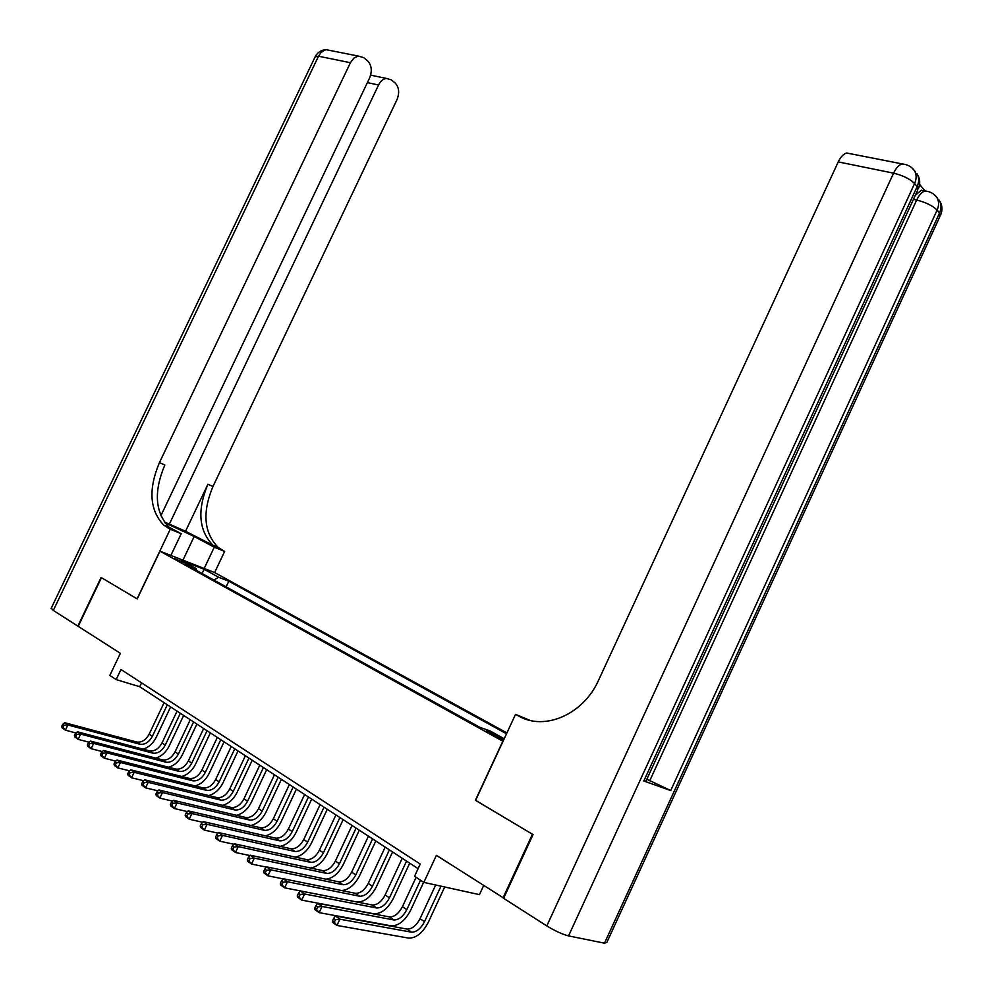 <?xml version="1.0" encoding="UTF-8"?>
<svg xmlns="http://www.w3.org/2000/svg" width="993" height="993" viewBox="0 0 993 993"><rect width="100%" height="100%" fill="white"/><g stroke="black" fill="none" stroke-linecap="round" stroke-linejoin="round"><path stroke-width="1.49" d="M174.209 558.426L185.455 563.217L174.209 558.426M506.914 732.933L214.749 572.613L159.972 551.165L503.017 741.312M483.653 885.557L479.445 894.643L423.825 882.392L414.553 876.285L420.238 864.047L120.972 669.493L116.169 679.584L139.74 686.734L418.103 868.639M159.972 551.165L137.208 598.953L101.46 577.678L78.211 626.347L120.364 653.307L109.838 675.426L116.169 679.584M503.712 898.082L436.386 855.333L423.825 882.392M475.622 800.333L532.447 834.232L503.004 897.92M503.96 739.276L498.163 736.024C491.138 732.387 487.178 730.711 486.26 731.022L503.625 740.008M196.577 570.479L196.155 568.505L185.567 564.372L479.805 727.31L490.046 730.922L504.208 738.742M196.155 568.505L181.694 560.511L204.198 569.312L218.646 577.268L228.8 581.215L506.529 733.765M475.399 800.271L502.806 741.25M141.577 682.886L139.74 686.734M226.131 586.838L228.8 581.215M218.646 577.268L213.88 580.061M204.198 569.312L202.038 573.495M435.666 884.999L420.039 918.686C416.328 925.662 411.996 929.138 407.068 929.1L335.386 915.98L339.879 919.183L336.962 925.451L408.756 938.124C416.166 938.174 422.658 932.948 428.244 922.435L444.69 886.985M440.991 886.166L424.495 921.715C420.771 928.716 416.452 932.204 411.512 932.179L339.879 919.183L335.448 919.704L333.648 918.413L332.481 920.921L334.281 922.212L335.448 919.704M334.281 922.212L336.962 925.451L332.469 922.224L332.481 920.921M335.386 915.98L333.648 918.413M915.323 195.273L921.367 190.234L925.004 190.991C921.889 191.922 919.133 194.938 916.676 200.052L913.448 199.357M925.104 190.954L919.58 184.4M604.489 943.176L939.552 212.961L939.85 216.635L606.872 942.382L604.489 943.176L568.542 935.902C562.323 934.301 555.087 930.975 546.795 925.923L503.612 898.317L533.055 834.592L475.597 800.383L515.528 714.364L518.88 716.152C544.747 731.109 583.536 714.339 598.568 680.23L838.241 161.909C840.649 156.906 843.454 153.94 846.644 152.996L850.678 153.803M515.528 714.364L529.927 720.347M643.812 780.995L917.16 186.535L917.495 190.544L645.946 781.156L643.812 780.995L670.709 790.552L646.84 779.232M518.88 716.152L527.233 719.615M781.764 485.763L780.771 488.271M795.331 456.259L792.873 461.596M160.854 515.777L369.619 77.926C372.4 70.776 371.643 65.004 367.348 60.61L363.575 57.582L358.237 56.055L353.831 58.14L350.417 62.708L318.505 56.216L53.312 610.434L77.851 626.124L101.087 577.454L137.22 598.928M204.173 568.48L214.277 547.205L194.181 536.493L164.826 522.728M214.277 547.205L224.641 551.425L218.15 547.391C203.863 532.745 202.138 512.462 212.949 486.52L397.001 99.623C399.732 92.622 399.037 86.999 394.904 82.767L391.279 79.85L386.339 78.41C383.099 78.931 380.505 81.141 378.556 85.001L367.373 82.63M185.542 531.255L213.023 545.294C198.749 530.622 197.048 510.278 207.909 484.261L185.542 531.255L164.242 521.908M164.478 525.446L173.502 530.287L169.232 527.395C155.057 512.512 153.592 491.721 164.826 464.997L159.451 462.601L350.417 62.708M137.084 598.878L170.25 529.232L163.771 525.16C149.62 510.253 148.18 489.4 159.451 462.601M170.25 529.232L181.21 533.713L168.934 527.134M169.158 524.527L378.556 85.001M53.312 610.434L51.239 608.212M170.87 555.435L181.21 533.713M214.612 572.564L224.641 551.425M416.092 877.291L402.426 906.696C398.739 913.597 394.432 917.011 389.492 916.936L317.648 903.307L322.042 906.448L319.15 912.641L391.118 925.836C398.541 925.948 405.02 920.809 410.556 910.407L423.639 882.268M420.498 880.195L406.795 909.662C403.108 916.589 398.789 920.014 393.849 919.952L322.042 906.448L317.648 906.944L315.886 905.69L314.731 908.161L316.482 909.427L317.648 906.944M316.482 909.427L319.15 912.641L314.756 909.489L314.731 908.161M317.648 903.307L315.886 905.69M402.239 858.275L385.172 894.941C381.511 901.768 377.216 905.12 372.263 905.008L300.271 890.907L304.578 893.985L301.711 900.105L373.827 913.783C381.262 913.957 387.729 908.905 393.228 898.628L409.724 863.165M406.559 861.092L389.455 897.858C385.793 904.71 381.486 908.074 376.533 907.962L304.578 893.985L300.209 894.47L298.483 893.228L297.341 895.674L299.067 896.915L300.209 894.47M299.067 896.915L301.711 900.105L297.416 897.014L297.341 895.674M300.271 890.907L298.483 893.228M385.172 847.116L368.254 883.41C364.63 890.175 360.335 893.477 355.37 893.315L283.253 878.755L287.474 881.772L284.643 887.829L356.872 901.979C364.332 902.215 370.774 897.238 376.235 887.059L392.583 851.957M389.405 849.884L372.449 886.277C368.813 893.055 364.518 896.369 359.565 896.22L287.474 881.772L283.142 882.243L281.453 881.027L280.324 883.46L282 884.664L283.142 882.243M282 884.664L284.643 887.829L280.423 884.8L280.324 883.46M283.253 878.755L281.453 881.027M341.617 890.535C348.742 889.902 354.724 884.962 359.565 875.727L375.788 840.984M372.586 838.899L355.779 874.92C352.167 881.623 347.885 884.887 342.92 884.701L270.729 869.818L267.924 875.814L283.166 878.879M368.44 836.18L351.659 872.115C348.059 878.805 343.777 882.045 338.812 881.858L266.596 866.864L270.729 869.818L266.422 870.265L264.771 869.086L263.642 871.482L265.292 872.661L266.422 870.265M265.292 872.661L267.924 875.814L263.79 872.835L263.642 871.482M266.596 866.864L264.771 869.086M325.977 879.19C332.916 878.222 338.663 873.368 343.23 864.618L359.305 830.21M356.09 828.112L339.432 863.773C335.845 870.414 331.575 873.617 326.61 873.406L254.32 858.101L251.539 864.034L266.397 867.112M352.019 825.456L335.398 861.03C331.823 867.646 327.541 870.836 322.576 870.613L250.273 855.209L254.32 858.101L250.05 858.535L248.424 857.381L247.319 859.752L248.933 860.919L250.05 858.535M248.933 860.919L251.539 864.034L247.493 861.117L247.319 859.752M250.273 855.209L248.424 857.381M310.486 868.043C317.276 866.877 322.849 862.098 327.194 853.707L343.131 819.647M339.916 817.537L323.395 852.85C319.833 859.417 315.575 862.582 310.598 862.321L238.246 846.619L235.478 852.49L249.963 855.569M335.919 814.93L319.436 850.157C315.886 856.711 311.616 859.851 306.651 859.59L234.274 843.789L238.246 846.619L234 847.041L232.412 845.912L231.307 848.258L232.896 849.4L234 847.041M232.896 849.4L235.478 852.49L231.518 849.636L231.307 848.258M234.274 843.789L232.412 845.912M295.219 857.096C301.872 855.792 307.284 851.1 311.467 843.02L327.268 809.27M324.041 807.16L307.656 842.138C304.131 848.63 299.874 851.746 294.896 851.46L222.482 835.374L219.751 841.183L233.864 844.249M320.118 804.603L303.771 839.482C300.246 845.974 296.001 849.065 291.023 848.767L218.597 832.593L222.482 835.374L218.274 835.783L216.722 834.666L215.618 836.987L217.182 838.104L218.274 835.783M217.182 838.104L219.751 841.183L215.866 838.39L215.618 836.987M218.597 832.593L216.722 834.666M280.187 846.346C286.716 844.956 291.992 840.339 296.038 832.519L311.703 799.104M308.463 796.982L292.215 831.613C288.715 838.055 284.47 841.108 279.492 840.798L207.041 824.339L204.335 830.086L218.088 833.152M304.615 794.474L288.404 829.018C284.904 835.436 280.671 838.477 275.694 838.154L203.23 821.621L207.041 824.339L202.857 824.749L201.331 823.656L200.251 825.953L201.778 827.045L202.857 824.749M201.778 827.045L204.335 830.086L200.524 827.355L200.251 825.953M203.23 821.621L201.331 823.656M265.392 835.808C271.809 834.331 276.973 829.8 280.882 822.216L296.423 789.112M293.171 786.99L277.059 821.298C273.584 827.665 269.351 830.669 264.374 830.334L191.897 813.528L189.204 819.225L202.609 822.278M289.385 784.52L273.323 818.741C269.848 825.096 265.627 828.1 260.638 827.74L188.161 810.859L191.897 813.528L187.739 813.925L186.25 812.845L185.17 815.129L186.672 816.196L187.739 813.925M186.672 816.196L189.204 819.225L185.48 816.531L185.17 815.129M188.161 810.859L186.25 812.845M250.857 825.468C257.162 823.929 262.214 819.473 266.012 812.1L281.416 779.306M278.164 777.184L262.189 811.157C258.739 817.462 254.518 820.429 249.541 820.057L177.039 802.927L174.383 808.563L187.454 811.591M274.453 774.763L258.515 808.662C255.064 814.943 250.857 817.897 245.879 817.524L173.378 800.308L177.039 802.927L172.919 803.3L171.454 802.257L170.386 804.504L171.851 805.559L172.919 803.3M171.851 805.559L174.383 808.563L170.722 805.931L170.386 804.504M173.378 800.308L171.454 802.257M236.557 815.303C242.764 813.726 247.716 809.345 251.403 802.158L266.683 769.687M263.43 767.552L247.58 801.214C244.154 807.458 239.946 810.375 234.969 809.978L162.48 792.526L159.836 798.111L172.571 801.128M259.781 765.169L243.98 798.757C240.554 804.988 236.346 807.892 231.369 807.483L158.88 789.956L162.48 792.526L158.383 792.898L156.944 791.868L155.889 794.09L157.328 795.132L158.383 792.898M157.328 795.132L159.836 798.111L156.249 795.53L155.889 794.09M158.88 789.956L156.944 791.868M222.494 805.335C228.613 803.722 233.479 799.415 237.066 792.414L252.222 760.228M248.958 758.093L233.243 791.446C229.842 797.627 225.647 800.507 220.669 800.073L148.193 782.323L145.574 787.846L157.986 790.838M245.383 755.76L229.693 789.025C226.305 795.194 222.109 798.062 217.132 797.627L144.655 779.803L148.193 782.323L144.122 782.683L142.719 781.677L141.664 783.874L143.079 784.892L144.122 782.683M143.079 784.892L145.574 787.846L142.049 785.314L141.664 783.874M144.655 779.803L142.719 781.677M208.679 795.554C214.711 793.916 219.478 789.671 222.991 782.832L238.022 750.956M234.745 748.809L219.155 781.851C215.779 787.97 211.596 790.813 206.631 790.354L134.167 772.318L131.572 777.792L143.675 780.746M231.232 746.513L215.68 779.48C212.303 785.587 208.133 788.405 203.155 787.945L130.704 769.848L134.167 772.318L130.133 772.666L128.742 771.673L127.712 773.857L129.09 774.85L130.133 772.666M129.09 774.85L131.572 777.792L128.122 775.297L127.712 773.857M130.704 769.848L128.742 771.673M195.087 785.935C201.045 784.284 205.725 780.113 209.151 773.423L224.058 741.833M220.781 739.686L205.328 772.43C201.964 778.487 197.806 781.28 192.828 780.808L120.414 762.487L117.844 767.912L129.624 770.853M217.33 737.427L201.902 770.096C198.55 776.141 194.392 778.934 189.427 778.438L117.013 760.067L120.414 762.487L116.404 762.823L115.039 761.854L114.009 764.027L115.374 764.995L116.404 762.823M115.374 764.995L117.844 767.912L114.443 765.466L114.009 764.027M117.013 760.067L115.039 761.854M181.731 776.489C187.603 774.825 192.208 770.717 195.559 764.176L210.355 732.871M207.065 730.724L191.736 763.17C188.397 769.178 184.251 771.921 179.286 771.424L106.909 752.855L104.352 758.218L115.846 761.122M203.677 728.502L188.372 760.874C185.046 766.869 180.9 769.612 175.935 769.103L103.57 750.472L106.909 752.855L102.924 753.178L101.596 752.222L100.566 754.37L101.907 755.325L102.924 753.178M101.907 755.325L104.352 758.218L101.025 755.822L100.566 754.37M103.57 750.472L101.596 752.222M168.599 767.217C174.396 765.541 178.926 761.494 182.203 755.09L196.875 724.071M193.585 721.923L178.38 754.072C175.066 760.017 170.933 762.736 165.968 762.202L93.652 743.385L91.12 748.697L102.316 751.577M190.259 719.739L175.078 751.825C171.764 757.758 167.631 760.464 162.678 759.93L90.375 741.051L93.652 743.385L89.693 743.707L88.389 742.764L87.372 744.887L88.687 745.83L89.693 743.707M88.687 745.83L91.12 748.697L87.843 746.351L87.372 744.887M90.375 741.051L88.389 742.764M155.69 758.106C161.412 756.418 165.868 752.433 169.083 746.165L183.643 715.419M180.341 713.259L165.26 745.135C161.971 751.031 157.837 753.699 152.885 753.153L80.632 734.088L78.124 739.363L89.035 742.193M177.077 711.125L162.008 742.925C158.731 748.796 154.61 751.465 149.645 750.907L77.417 731.791L80.632 734.088L76.709 734.398L75.418 733.479L74.413 735.59L75.704 736.508L76.709 734.398M75.704 736.508L78.124 739.363L74.909 737.054L74.413 735.59M77.417 731.791L75.418 733.479M142.992 749.156C148.64 747.456 153.034 743.546 156.174 737.389L170.622 706.904M167.333 704.757L152.351 736.347C149.087 742.181 144.978 744.824 140.025 744.254L67.847 724.964L65.364 730.178L76.002 732.983M164.106 702.647L149.161 734.175C145.909 739.996 141.8 742.627 136.848 742.056L64.694 722.705L67.847 724.964L63.949 725.262L62.683 724.356L61.69 726.442L62.956 727.348L63.949 725.262M62.956 727.348L65.364 730.178L62.211 727.919L61.69 726.442M64.694 722.705L62.683 724.356M501.912 739.338L502.371 738.358M497.543 737.365L498.163 736.024M424.495 921.715L420.039 918.686M411.412 932.154L406.956 929.076M940.644 215.022C942.779 209.672 942.27 204.695 939.13 200.114C941.476 203.875 941.625 208.158 939.552 212.961L937.119 210.094L670.709 790.552M918.364 188.807C920.561 183.258 920.039 178.132 916.8 173.415C919.17 177.226 919.295 181.607 917.16 186.535L914.603 183.506L568.542 935.902M546.795 925.923L893.576 173.154L838.241 161.909M649.732 780.771L916.676 200.052C925.848 202.349 932.663 205.7 937.119 210.094C939.192 205.278 939.055 200.983 936.709 197.222C933.842 193.498 929.932 191.426 924.98 190.979L921.367 190.234M893.576 173.154C902.922 175.438 909.923 178.889 914.603 183.506C916.738 178.566 916.613 174.172 914.243 170.362C911.239 166.476 907.155 164.366 901.992 163.994C898.839 164.975 896.034 168.028 893.576 173.154M905.69 164.577L846.644 152.996M911.872 167.829L915.323 171.652M928.393 191.575L924.98 190.979M934.326 194.69L937.677 198.377M217.306 548.161L222.432 550.259M173.502 530.287L168.04 528.053M207.909 484.261L212.949 486.52M315.091 56.924L318.505 56.216L320.776 52.815L324.339 50.233L326.275 49.712L330.657 50.581M182.935 560.164L194.181 536.493M406.795 909.662L402.426 906.696M393.737 919.928L389.38 916.911M389.455 897.858L385.172 894.941M376.434 907.95L372.152 904.983M372.449 886.277L368.254 883.41M359.454 896.195L355.271 893.29M355.779 874.92L351.659 872.115M342.821 884.676L338.7 881.834M339.432 863.773L335.398 861.03M326.498 873.381L322.464 870.588M323.395 852.85L319.436 850.157M310.499 862.296L306.539 859.566M307.656 842.138L303.771 839.482M294.797 851.435L290.912 848.754M292.215 831.613L288.404 829.018M279.393 840.773L275.582 838.129M277.059 821.298L273.323 818.741M264.275 830.309L260.538 827.715M262.189 811.157L258.515 808.662M249.429 820.032L245.767 817.5M247.58 801.214L243.98 798.757M234.869 809.953L231.27 807.458M233.243 791.446L229.693 789.025M220.558 800.048L217.033 797.602M219.155 781.851L215.68 779.48M206.519 790.329L203.044 787.921M205.328 772.43L201.902 770.096M192.716 780.783L189.315 778.413M191.736 763.17L188.372 760.874M179.174 771.4L175.823 769.078M178.38 754.072L175.078 751.825M165.856 762.177L162.567 759.906M165.26 745.135L162.008 742.925M152.773 753.128L149.533 750.882M152.351 736.347L149.161 734.175M139.914 744.229L136.736 742.019M411.512 932.179L407.068 929.1M169.232 527.395L163.771 525.16M213.023 545.294L218.15 547.391M386.339 78.41L370.65 75.145M358.237 56.055L326.275 49.712C321.459 49.886 317.822 52.083 315.389 56.291L51.077 608.548M393.849 919.952L389.492 916.936M376.533 907.962L372.263 905.008M359.565 896.22L355.37 893.315M342.92 884.701L338.812 881.858M326.61 873.406L322.576 870.613M310.598 862.321L306.651 859.59M294.896 851.46L291.023 848.767M279.492 840.798L275.694 838.154M264.374 830.334L260.638 827.74M249.541 820.057L245.879 817.524M234.969 809.978L231.369 807.483M220.669 800.073L217.132 797.627M206.631 790.354L203.155 787.945M192.828 780.808L189.427 778.438M179.286 771.424L175.935 769.103M165.968 762.202L162.678 759.93M152.885 753.153L149.645 750.907M140.025 744.254L136.848 742.056"/></g></svg>
